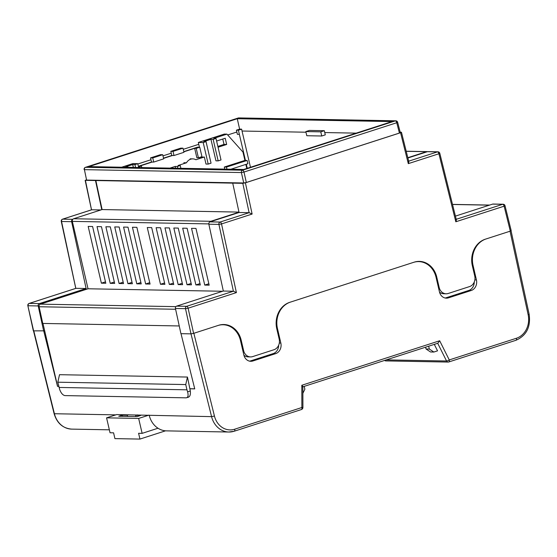 <?xml version="1.0" encoding="UTF-8"?>
<svg xmlns="http://www.w3.org/2000/svg" width="557" height="557" viewBox="0 0 557 557"><rect width="100%" height="100%" fill="white"/><g stroke="black" fill="none" stroke-linecap="round" stroke-linejoin="round"><path stroke-width="0.84" d="M408.441 161.251C408.97 161.412 408.922 162.212 408.302 163.64L400.567 132.726L245.4 182.821L252.126 214.055L221.526 223.935L236.405 292.606L188.106 308.202L193.592 333.371L218.609 325.295A21.493 18.423 -88.9 0 1 223.823 324.515A21.493 18.423 -88.9 0 1 241.209 340.264L243.618 350.618A8.599 7.366 91.1 0 0 250.573 356.919L248.137 356.87A8.599 7.366 -88.9 0 1 243.903 355.213M224.513 324.842A21.493 18.423 91.1 0 0 222.605 324.543M250.573 356.919A8.599 7.366 91.1 0 0 252.655 356.605L273.995 349.719A8.599 7.366 91.1 0 0 279.182 339.136L276.773 328.783A21.493 18.423 -88.9 0 1 289.731 302.333L414.164 262.166A21.493 18.423 -88.9 0 1 419.386 261.386A21.493 18.423 -88.9 0 1 436.765 277.135L439.174 287.489A8.599 7.366 91.1 0 0 446.129 293.783L443.692 293.741A8.599 7.366 -88.9 0 1 439.515 292.119M419.943 261.686A21.493 18.423 91.1 0 0 418.168 261.407M193.592 333.371L190.995 333.866L185.502 308.669L175.434 308.481A1.936 1.657 -88.9 0 1 176.604 306.134L223.329 291.046L208.854 224.213A1.936 1.657 -88.9 0 1 210.024 221.867L239.057 212.495L249.125 212.683L242.803 183.323L245.4 182.821M175.434 308.481L180.928 333.678L190.995 333.866L211.569 416.636L116.657 414.589M305.981 132.211L242.03 131.027L250.469 167.267M321.737 136.005L320.769 131.849L305.828 131.577L306.796 135.727L321.737 136.005L325.295 134.857L324.759 132.552L356.195 133.137M86.586 180.078L243.736 182.981L241.383 172.552L84.42 169.648L86.586 180.078L84.42 169.648A1.936 1.657 91.1 0 1 85.59 167.302L242.553 170.205L395.331 120.883L238.368 117.987L85.59 167.302A1.936 0.954 -107.9 0 0 85.43 167.33L238.208 118.007A1.936 0.954 -107.9 0 0 238.062 118.084M400.017 132.531L399.418 133.06L396.751 122.735L243.98 172.057L246.333 182.48L399.418 133.06M246.333 182.48L243.736 182.981M400.567 132.726L401.458 132.274L408.789 161.572M400.191 132.176L401.172 132.19M86.258 179.8L85.43 180.412L91.536 209.843M91.501 209.829L85.144 180.329L242.803 183.323M237.268 118.718L391.989 121.579L243.653 169.467L88.932 166.606L237.268 118.718L239.621 129.133M241.634 129.161L239.635 129.127L236.412 130.171L238.403 130.206L241.634 129.161L242.03 131.027M239.057 212.495L232.729 183.135M407.821 157.708L426.432 151.692A2.137 1.831 -88.9 0 1 427.4 151.692A2.137 1.831 91.1 0 0 427.4 151.692A1.936 1.657 -88.9 0 1 427.873 151.622L437.941 151.81A1.936 1.657 91.1 0 0 437.475 151.88L427.4 151.692L407.891 157.993M455.424 216.123L492.625 204.113A1.936 1.657 -88.9 0 1 493.098 204.043L503.166 204.231A1.936 1.657 91.1 0 0 502.699 204.301L492.625 204.113M223.329 291.046L233.404 291.234L218.922 224.401L208.854 224.213M510.908 230.591L510.303 231.127L504.127 206.181L455.828 221.77C456.455 220.342 456.503 219.542 455.974 219.381M446.129 293.783A8.599 7.366 91.1 0 0 448.218 293.476L469.551 286.583A8.599 7.366 91.1 0 0 474.738 276.007L472.329 265.654A21.493 18.423 -88.9 0 1 485.293 239.204L510.303 231.127M252.126 214.055L249.125 212.683L220.099 222.055A1.936 1.657 91.1 0 0 218.922 224.401L221.526 223.935A1.936 0.954 -107.9 0 0 220.099 222.055L210.024 221.867A2.137 1.831 -88.9 0 1 210.859 221.289L238.995 212.203M191.538 228.335L204.739 285.08L209.167 285.163L195.967 228.419L191.538 228.335M187.11 228.259L182.682 228.175L195.89 284.919L200.318 285.003L187.11 228.259M178.254 228.092L173.833 228.008L187.034 284.752L191.462 284.836L178.254 228.092M169.405 227.931L164.976 227.848L178.184 284.592L182.605 284.676L169.405 227.931M132.441 227.249L145.649 283.986L150.07 284.07L136.869 227.326L132.441 227.249M123.584 227.082L136.792 283.826L141.22 283.91L128.013 227.165L123.584 227.082M114.735 226.922L127.936 283.659L132.364 283.743L119.163 226.998L114.735 226.922M105.879 226.755L119.087 283.499L123.508 283.583L110.307 226.838L105.879 226.755M97.029 226.588L110.23 283.332L114.658 283.416L101.451 226.671L97.029 226.588M160.548 227.764L156.12 227.681L169.328 284.425L173.756 284.509L160.548 227.764M151.699 227.604L147.271 227.521L160.472 284.265L164.9 284.349L151.699 227.604M101.374 283.172L105.802 283.255L92.601 226.511L88.173 226.427L101.374 283.172L105.475 281.849M179.243 325.956L42.75 323.436L39.108 306.747A2.137 1.831 -88.9 0 1 40.403 304.15L88.027 288.777L72.34 221.38A2.137 1.831 -88.9 0 1 73.628 218.748L102.105 209.557L95.839 180.489M88.027 288.777L222.661 291.262M58.77 386.314L57.587 386.293L42.959 323.443M186.198 397.837C188.078 397.489 188.545 395.484 187.605 391.836L190.32 390.958L187.451 377.054L59.515 374.694L57.817 382.199L59.669 389.468C61.033 393.131 62.781 395.171 64.904 395.595L186.198 397.837L188.524 397.183M190.167 388.744L194.734 388.828M102.105 209.557L238.967 212.092M324.759 132.552L324.327 130.7L309.386 130.429L305.828 131.577M320.769 131.849L324.327 130.7M190.32 390.958C190.703 394.795 189.923 396.89 187.981 397.259M187.451 377.054L185.746 384.567L57.817 382.199M185.746 384.567L186.971 389.816L59.035 387.449M186.971 389.816L187.605 391.836M138.366 166.278L151.511 162.031L150.975 159.741L137.83 163.988M245.428 160.402L239.364 134.348L237.373 134.307L236.843 132.023L227.695 134.975M198.752 144.319L183.253 149.325M183.789 151.608L197.533 147.173L199.747 147.215L201.947 156.656L198.41 157.798L196.865 157.77L194.665 148.329L196.217 148.357L199.747 147.215M199.9 157.318L204.356 157.011L195.897 159.741A8.599 7.366 -88.9 0 0 192.799 158.877A8.599 7.366 -88.9 0 0 190.71 159.184A8.599 7.366 -88.9 0 0 186.491 162.776L178.038 165.506L180.252 165.547L177.405 166.466L175.19 166.425L169.976 168.11M58.784 386.377L57.524 386.356L43.773 331.123L44.678 330.83L33.343 330.879L27.85 305.682L33.629 330.955M163.514 158.153L171.779 155.487L171.25 153.196L162.985 155.863M101.764 209.669L95.498 180.593M100.914 209.94L91.752 209.773L62.725 219.145L72.793 219.333A1.936 1.657 91.1 0 0 71.623 221.679L61.549 221.491L75.815 288.394M86.105 288.512L76.031 288.324L29.305 303.405L39.38 303.593L86.105 288.512L71.623 221.679M39.38 303.593A1.936 1.657 91.1 0 0 38.203 305.946L28.135 305.758A1.936 1.657 -88.9 0 1 29.305 303.405A1.936 0.954 -107.9 0 0 29.145 303.433L75.891 288.338M43.697 331.143L38.203 305.946M239.364 134.348L238.403 130.206M236.843 132.023L236.412 130.171M247.266 168.305L246.326 164.252M198.41 157.798L196.217 148.357M183.838 151.824L194.665 148.329M150.975 159.741L150.543 157.889L160.5 154.672L162.714 154.714L163.681 158.856L153.725 162.073L151.511 162.031M153.725 162.073L152.757 157.93L150.543 157.889M152.757 157.93L162.714 154.714M171.25 153.196L170.818 151.344L180.774 148.134L182.988 148.169L183.949 152.312L173.993 155.528L171.779 155.487M173.993 155.528L173.032 151.386L170.818 151.344M173.032 151.386L182.988 148.169M138.526 166.975L141.422 166.042L139.87 166.014L152.172 162.045M141.422 166.042L141.777 167.587M163.563 158.369L172.44 155.5M199.448 157.464L199.691 158.515M236.405 292.606L233.404 291.234L186.679 306.315L176.604 306.134M164.573 282.942L160.472 284.265M173.429 283.102L169.328 284.425M114.331 282.009L110.23 283.332M123.188 282.176L119.087 283.499M132.037 282.336L127.936 283.659M140.893 282.503L136.792 283.826M149.742 282.664L145.649 283.986M182.278 283.269L178.184 284.592M191.135 283.429L187.034 284.752M199.991 283.597L195.89 284.919M208.84 283.757L204.739 285.08M434.3 344.379L437.537 350.847L433.854 352.038L429.336 349.044L428.674 346.196M181.011 333.685L194.748 388.89L189.993 388.8M149.262 415.487A21.493 18.423 91.1 0 0 166.564 430.874L228.871 432.023A21.493 18.423 -88.9 0 1 211.569 416.636L214.445 416.051A19.342 16.578 91.1 0 0 234.713 429.196L301.866 407.515L301.81 385.27C302.855 386.252 303.099 386.788 302.548 386.878M249.592 361.152A8.599 7.366 91.1 0 0 250.455 360.936L273.215 353.591A8.599 7.366 91.1 0 0 278.66 345.229M214.445 416.051L193.85 333.288L217.878 325.532A21.493 18.423 -88.9 0 1 223.092 324.752A21.493 18.423 -88.9 0 1 240.478 340.501L243.855 354.997A8.599 7.366 91.1 0 0 250.803 361.291A8.599 7.366 91.1 0 0 252.892 360.985L275.652 353.632A8.599 7.366 91.1 0 0 280.839 343.056L277.463 328.56A21.493 18.423 -88.9 0 1 290.427 302.11L413.475 262.389A21.493 18.423 -88.9 0 1 418.69 261.609A21.493 18.423 -88.9 0 1 436.075 277.358L439.445 291.854A8.599 7.366 91.1 0 0 446.401 298.155A8.599 7.366 91.1 0 0 448.489 297.842L471.243 290.496A8.599 7.366 91.1 0 0 476.43 279.913L473.06 265.417A21.493 18.423 -88.9 0 1 486.017 238.967L510.052 231.211L528.154 314.775A19.342 16.578 91.1 0 1 516.416 338.252A2.151 1.065 72.1 0 1 515.97 340.278A2.151 1.065 72.1 0 1 515.796 340.306M445.182 298.009A8.599 7.366 91.1 0 0 446.053 297.793L468.813 290.448A8.599 7.366 91.1 0 0 474.251 282.023M386.259 359.892L446.561 361.006A2.151 1.845 91.1 0 0 448.113 362.064L385.806 360.908A2.151 1.845 -88.9 0 1 384.657 360.407M301.81 385.27L439.675 340.759L437.886 343.223L302.855 386.809M304.206 386.377L304.867 389.225L302.876 393.291M429.336 349.044L426.014 348.981L430.533 351.975L433.854 352.038M426.014 348.981L425.597 347.185M137.502 414.909A9.671 1.406 166.9 0 1 135.643 415.348L135.929 416.573M116.852 414.526L106.568 417.847L138.658 418.439L148.942 415.125M135.643 415.348L140.691 415.445L137.133 416.594L118.759 416.253L122.317 415.104L127.365 415.202A9.671 1.406 166.9 0 1 128.291 414.742M138.658 418.439L142.132 433.353L158.007 428.229M165.54 430.819L139.939 439.083L114.923 438.624L113.579 432.824L110.035 432.761L106.568 417.847M139.939 439.083L138.589 433.29L142.132 433.353M127.644 416.42L127.365 415.202M122.317 415.104L122.603 416.323M222.765 139.041L224.011 144.409L217.85 146.4M213.15 139.341L218.163 160.876L215.949 160.834L210.936 139.299L213.15 139.341L215.998 138.421L213.784 138.38L226.943 134.133L224.283 134.084L198.327 142.467L199.427 147.208M138.651 167.525L137.76 163.674L132.886 163.584L121.656 167.211M216.603 141.032L225.223 138.247L226.664 144.465L218.052 147.243M224.011 144.409L226.664 144.465M183.838 162.728L186.491 162.776M198.327 142.467L203.194 142.55L208.207 164.092L205.993 164.05L204.356 157.011M208.207 164.092L211.047 163.173L206.041 141.638L203.194 142.55M206.041 141.638L203.827 141.596L210.936 139.299M226.943 134.133L242.97 152.075L243.924 153.927M246.779 168.458L245.839 164.412M224.756 169.119L224.276 167.051L244.906 160.395L242.97 152.075M127.901 167.33L127.804 166.891L126.523 167.302M127.804 166.891L125.59 166.849L132.698 164.552L134.912 164.594L135.581 167.469M137.76 163.674L134.912 164.594M175.608 168.214L175.19 166.425M133.367 167.427L132.698 164.552M177.822 168.249L177.405 166.466M180.252 165.547L180.893 168.311M230.897 169.231L247.886 163.751L247.12 160.437L226.49 167.093L224.276 167.051M244.906 160.395L247.12 160.437M218.163 160.876L221.011 159.956L215.998 138.421M226.49 167.093L226.971 169.161M408.685 161.175L437.475 151.88A1.936 0.954 -107.9 0 1 438.902 153.76L408.302 163.64M456.218 219.305L502.699 204.301A1.936 0.954 -107.9 0 1 504.127 206.181L505.011 205.7L511.194 230.668M438.429 287.475L439.174 287.489M436.765 277.135L436.013 277.121M242.831 350.604L243.618 350.618M241.209 340.264L240.422 340.25M455.828 221.77L438.902 153.76L439.786 153.279L456.315 219.709M452.528 204.475L489.387 205.157M406.22 151.323L426.432 151.692M72.34 221.38L208.805 223.9M40.403 304.15L175.852 306.649M39.108 306.747L175.608 309.267M73.628 218.748L210.859 221.289M62.565 219.166A1.936 1.936 0 0 0 61.27 221.414L61.549 221.491A1.936 1.657 -88.9 0 1 62.725 219.145A1.936 0.954 -107.9 0 0 62.565 219.166L91.62 209.787M238.835 117.917A1.936 1.936 0 0 0 238.208 118.007A1.936 0.954 -107.9 0 1 238.368 117.987A1.936 1.657 -88.9 0 1 238.835 117.917L395.797 120.813A1.936 1.657 91.1 0 0 395.331 120.883A1.936 0.954 -107.9 0 1 396.751 122.735L397.635 122.268L400.302 132.608M243.98 172.057A1.936 0.954 -107.9 0 0 242.553 170.205A1.936 1.657 -88.9 0 0 241.383 172.552L243.98 172.057M188.106 308.202A1.936 0.954 -107.9 0 0 186.679 306.315A1.936 1.657 -88.9 0 0 185.502 308.669L188.106 308.202M439.675 340.759L449.262 359.933A2.151 0.578 153.4 0 1 446.561 361.006L437.705 343.279M33.817 330.962L54.419 413.733L115.8 414.868M71.721 429.12C62.844 428.361 56.967 423.202 54.106 413.642L54.419 413.733A21.493 18.423 91.1 0 0 71.721 429.12L109.353 429.816M234.086 431.243A21.493 18.423 -88.9 0 1 228.871 432.023L234.26 431.222A2.151 1.065 72.1 0 1 234.086 431.243M511.061 230.814L529.15 314.301C530.856 326.959 526.462 335.613 515.97 340.278L448.817 361.959A2.151 1.065 72.1 0 1 448.636 361.98A2.151 1.845 91.1 0 1 448.113 362.064A2.151 2.151 0 0 0 448.817 361.959A2.151 1.065 72.1 0 0 449.262 359.933L516.416 338.252M472.273 265.404L473.06 265.417M446.053 297.793L448.489 297.842M468.813 290.448L471.243 290.496M474.863 279.886L476.43 279.913M276.718 328.546L277.463 328.56M279.301 343.028L280.839 343.056M273.215 353.591L275.652 353.632M250.455 360.936L252.892 360.985M234.713 429.196A2.151 1.065 72.1 0 1 234.26 431.222L301.421 409.541A2.151 1.065 72.1 0 1 301.24 409.569M301.866 407.515A2.151 1.065 72.1 0 1 301.421 409.541A2.151 2.151 0 0 0 302.911 407.487L301.866 407.515M529.15 314.301L528.154 314.775M452.507 204.391L489.645 205.073M406.199 151.232L426.954 151.615M75.78 288.38L61.27 221.414M29.145 303.433A1.936 1.936 0 0 0 27.85 305.682M397.635 122.268A1.936 1.936 0 0 0 395.797 120.813M85.43 167.33A1.936 1.936 0 0 0 84.135 169.558M505.011 205.7A1.936 1.936 0 0 0 503.166 204.231M439.786 153.279A1.936 1.936 0 0 0 437.941 151.81M416.65 261.574L418.69 261.609M221.025 324.71L223.092 324.752M302.855 386.655L302.911 407.487M54.106 413.642L33.524 330.955M190.146 158.829L192.799 158.877"/></g></svg>
